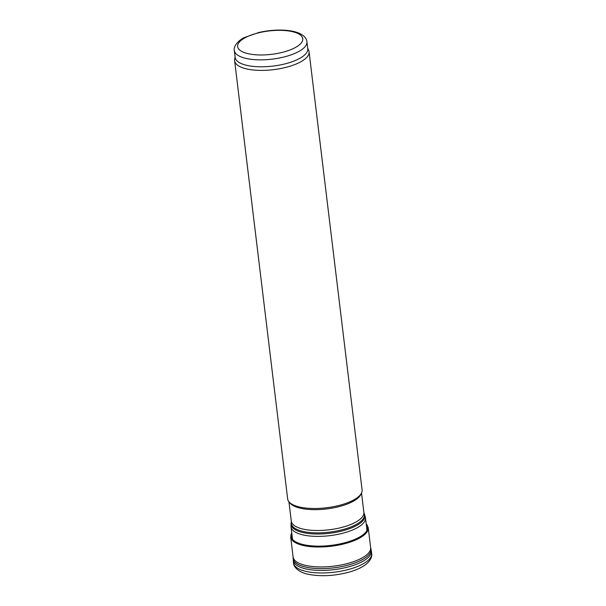 <?xml version="1.0" encoding="UTF-8"?>
<svg xmlns="http://www.w3.org/2000/svg" width="606" height="606" viewBox="0 0 606 606"><rect width="100%" height="100%" fill="white"/><g stroke="black" fill="none" stroke-linecap="round" stroke-linejoin="round"><path stroke-width="0.91" d="M306.916 41.746L307.757 48.692A36.557 13.097 173.1 0 1 273.033 66.084A36.557 13.097 173.1 0 1 235.173 57.479L234.333 50.525C233.083 45.465 240.143 39.292 244.619 37.466L258.868 32.482C268.026 30.398 276.972 29.671 285.706 30.3C290.978 30.709 295.425 31.679 299.046 33.194C303.886 35.36 306.507 38.208 306.916 41.746A36.557 13.097 173.1 0 1 272.192 59.138A36.557 13.097 173.1 0 1 234.333 50.525M307.674 48.025L308.712 50.48A37.496 13.43 173.1 0 1 309.075 51.821A37.496 13.43 173.1 0 1 273.473 69.66A37.496 13.43 173.1 0 1 234.636 60.835A37.496 13.43 173.1 0 1 234.666 59.441L235.09 56.805M309.075 51.821L362.093 489.921A37.496 13.43 173.1 0 1 361.524 492.989A37.496 13.43 173.1 0 1 326.482 507.767A37.496 13.43 173.1 0 1 288.933 501.776A37.496 13.43 173.1 0 1 287.653 498.935L234.636 60.835M361.524 492.989L360.79 494.534A36.557 13.097 173.1 0 1 326.626 508.934A36.557 13.097 173.1 0 1 290.016 503.094L288.933 501.776L291.289 521.175A36.557 13.097 173.1 0 0 329.149 529.788A36.557 13.097 173.1 0 0 363.865 512.396L361.524 493.004M291.744 532.75L290.698 537.06L293.099 556.959A39.057 13.991 -6.9 0 0 306.924 565.693A39.057 13.991 -6.9 0 0 349.026 563.11A39.057 13.991 -6.9 0 0 370.645 547.597M291.751 532.848A38.716 13.87 -6.9 0 0 306.447 545.4A38.716 13.87 -6.9 0 0 351.541 540.863A38.716 13.87 -6.9 0 0 366.198 523.842M245.907 37.33A32.807 11.756 173.1 0 1 301.174 35.709A32.807 11.756 173.1 0 1 263.527 54.941A32.807 11.756 173.1 0 1 245.907 37.33M363.865 512.396L364.1 513.274A36.875 13.211 173.1 0 1 329.437 532.151A36.875 13.211 173.1 0 1 291.274 522.092L291.289 521.175M364.1 513.274L364.517 514.267A37.171 13.317 173.1 0 1 329.573 533.288A37.171 13.317 173.1 0 1 291.1 523.152L291.274 522.092M364.517 514.267L365.471 517.812A37.496 13.43 173.1 0 1 329.861 535.651A37.496 13.43 173.1 0 1 291.024 526.819L291.1 523.152M290.698 537.06A39.049 13.991 -6.9 0 0 306.28 546.082A39.049 13.991 -6.9 0 0 347.571 542.9A39.049 13.991 -6.9 0 0 368.236 527.697M291.774 533.022A38.534 13.802 -6.9 0 0 306.545 545.233A38.534 13.802 -6.9 0 0 351.124 540.825A38.534 13.802 -6.9 0 0 366.221 524.016M293.069 556.361L293.501 562.891A39.367 14.105 -6.9 0 0 306.954 571.61A39.367 14.105 -6.9 0 0 349.617 569.178A39.367 14.105 -6.9 0 0 371.667 553.445L370.531 546.991M293.206 560.361A39.36 14.097 -6.9 0 0 306.871 569.117A39.36 14.097 -6.9 0 0 349.42 566.602A39.36 14.097 -6.9 0 0 371.349 550.915M293.062 557.982A39.254 14.059 -6.9 0 0 306.863 567.345A39.254 14.059 -6.9 0 0 350.01 564.565A39.254 14.059 -6.9 0 0 370.917 548.559M291.024 526.819L292.539 539.34M365.471 517.812L366.986 530.333M370.645 547.574L368.228 527.674L366.183 523.743M293.501 562.891C293.448 568.193 301.462 573.215 308.333 574.283C320.794 576.692 334.292 575.995 348.821 572.193C356.04 570.185 361.759 567.572 365.971 564.353C370.364 560.679 372.266 557.043 371.667 553.437"/></g></svg>
